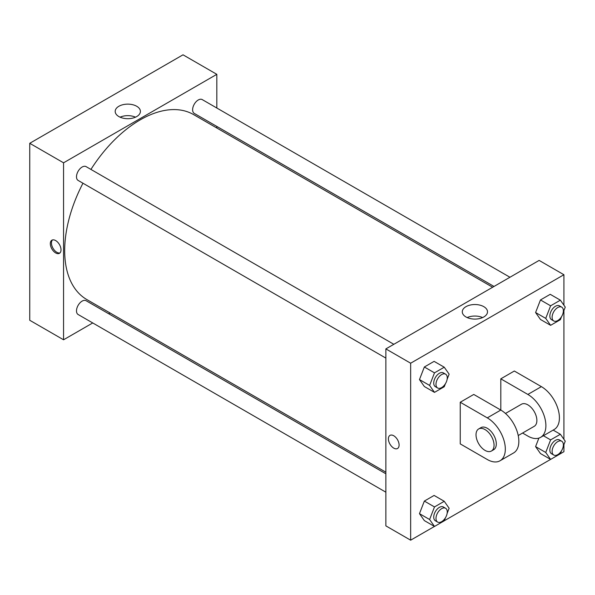 <?xml version="1.0" encoding="UTF-8"?>
<svg xmlns="http://www.w3.org/2000/svg" width="595" height="595" viewBox="0 0 595 595"><rect width="100%" height="100%" fill="white"/><g stroke="black" fill="none" stroke-linecap="round" stroke-linejoin="round"><path stroke-width="0.89" d="M92.731 322.951L63.561 339.79L29.75 320.274L29.75 143.298L183.015 54.814L216.825 74.33L216.825 108.022M110.045 312.955L108.669 313.743M385.865 358.101L78.146 180.441A7.966 4.604 -60 0 1 78.146 171.241A7.966 4.604 -60 0 1 86.111 166.637L393.83 344.297M385.865 492.184L78.146 314.524A7.966 4.604 -60 0 1 78.146 305.324A7.966 4.604 -60 0 1 86.111 300.72L385.865 473.784M216.825 126.423L216.825 128.007M63.561 339.79L63.561 162.814L216.825 74.33M494.014 286.455L194.267 113.4A7.966 4.604 -60 0 1 194.267 104.199A7.966 4.604 -60 0 1 202.233 99.596L509.952 277.255M385.865 472.199L86.803 299.538A106.78 61.649 -60 0 1 82.965 183.223M90.931 169.419A106.78 61.649 -60 0 1 193.583 114.59L492.645 287.251M55.67 252.934A7.571 4.373 60 0 1 50.724 246.263A7.571 4.373 60 0 1 51.884 240.194A7.571 4.373 60 0 1 59.455 244.567A7.571 4.373 60 0 1 59.455 253.306A7.571 4.373 60 0 1 55.67 252.934M63.561 162.814L29.75 143.298M136.709 106.267A12.607 7.281 180 0 1 140.405 111.421A12.607 7.281 180 0 1 127.791 118.695A12.607 7.281 180 0 1 115.185 111.421A12.607 7.281 180 0 1 122.972 104.69A12.607 7.281 180 0 1 136.709 106.267M135.511 117.178A12.607 7.281 0 0 0 120.078 117.178M52.494 239.941A7.571 4.373 -120 0 0 52.025 246.122A7.571 4.373 -120 0 0 56.808 252.273A7.571 4.373 -120 0 0 59.983 252.905M434.469 526.441L410.654 540.186L385.865 525.876L385.865 348.901L539.13 260.409L563.919 274.726L563.919 305.22M445.432 383.693L444.249 386.735L434.491 392.365L429.612 385.426L434.491 372.849L444.249 367.212L449.128 374.158L447.128 379.32M445.61 374.188L443.357 372.887A7.966 4.604 120 0 0 437.213 375.029A7.966 4.604 120 0 0 433.733 383.046A7.966 4.604 120 0 0 435.384 386.69L437.637 387.992A7.966 4.604 120 0 0 445.61 383.396A7.966 4.604 120 0 0 445.61 374.188A7.966 4.604 120 0 0 439.467 376.323A7.966 4.604 120 0 0 435.986 384.348A7.966 4.604 120 0 0 437.637 387.992M434.491 392.365L424.347 386.512L419.468 379.573L424.347 366.996L434.105 361.358L444.249 367.212M429.612 385.426L419.468 379.573L424.347 366.996L434.105 361.358M434.491 372.849L424.347 366.996M561.546 316.652L560.371 319.693L550.613 325.324L545.734 318.385L550.613 305.808L560.371 300.17L565.25 307.117L563.249 312.278M561.732 307.146L559.471 305.852A7.966 4.604 120 0 0 553.335 307.987A7.966 4.604 120 0 0 549.854 316.005A7.966 4.604 120 0 0 551.505 319.649L553.759 320.95A7.966 4.604 120 0 0 561.732 316.354A7.966 4.604 120 0 0 561.732 307.146A7.966 4.604 120 0 0 555.589 309.288A7.966 4.604 120 0 0 552.108 317.306A7.966 4.604 120 0 0 553.759 320.95M550.613 325.324L540.468 319.47L535.589 312.531L540.468 299.954L550.226 294.317L560.371 300.17M545.734 318.385L535.589 312.531L540.468 299.954L550.226 294.317M550.613 305.808L540.468 299.954M445.432 517.776L444.249 520.818L434.491 526.456L429.612 519.509L434.491 506.933L444.249 501.295L449.128 508.242L447.128 513.403M445.61 508.279L443.357 506.977A7.966 4.604 120 0 0 437.213 509.112A7.966 4.604 120 0 0 433.733 517.129A7.966 4.604 120 0 0 435.384 520.774L437.637 522.075A7.966 4.604 120 0 0 445.61 517.479A7.966 4.604 120 0 0 445.61 508.279A7.966 4.604 120 0 0 439.467 510.413A7.966 4.604 120 0 0 435.986 518.431A7.966 4.604 120 0 0 437.637 522.075M434.491 526.456L424.347 520.595L419.468 513.656L424.347 501.079L434.105 495.442L444.249 501.295M429.612 519.509L419.468 513.656L424.347 501.079L434.105 495.442M434.491 506.933L424.347 501.079M561.546 450.735L560.371 453.777L550.613 459.414L545.734 452.468L550.613 439.891L560.371 434.261L565.25 441.2L563.249 446.362M561.732 441.237L559.471 439.936A7.966 4.604 120 0 0 553.335 442.07A7.966 4.604 120 0 0 549.854 450.088A7.966 4.604 120 0 0 551.505 453.732L553.759 455.034A7.966 4.604 120 0 0 561.732 450.437A7.966 4.604 120 0 0 561.732 441.237A7.966 4.604 120 0 0 555.589 443.372A7.966 4.604 120 0 0 552.108 451.389A7.966 4.604 120 0 0 553.759 455.034M444.264 520.781L550.591 459.399L540.468 453.554L535.589 446.614L538.891 438.106L535.589 446.614L545.734 452.468M550.613 439.891L543.406 435.733M560.371 434.261L553.164 430.096M393.756 448.124A7.571 4.373 -120 0 0 397.542 448.496A7.571 4.373 60 0 1 393.749 448.124A7.571 4.373 60 0 1 388.803 441.453A7.571 4.373 60 0 1 389.97 435.384A7.571 4.373 -120 0 0 388.81 441.453A7.571 4.373 -120 0 0 393.756 448.124M389.97 435.384A7.571 4.373 60 0 1 397.534 439.757A7.571 4.373 60 0 1 397.534 448.496M410.654 540.186L410.654 363.21L385.865 348.901L539.13 260.409M385.865 525.876L385.865 348.901M483.809 306.663A12.607 7.281 180 0 1 487.498 311.81A12.607 7.281 180 0 1 474.892 319.091A12.607 7.281 180 0 1 462.285 311.81A12.607 7.281 180 0 1 470.065 305.086A12.607 7.281 180 0 1 483.809 306.663M410.654 363.21L563.919 274.726M482.605 317.566A12.607 7.281 0 0 0 467.172 317.566M563.919 310.545L563.919 439.311M563.919 444.629L563.919 451.702L560.386 453.747M540.468 453.554L535.589 446.614M540.468 319.47L535.589 312.531M424.347 386.512L419.468 379.573M424.347 520.595L419.468 513.656M460.24 402.25L487.29 417.869A25.503 14.719 60 0 1 503.95 440.337A25.503 14.719 60 0 1 500.038 460.768A25.503 14.719 60 0 1 487.29 459.511L460.24 443.892L460.24 402.25L473.761 394.44L500.812 410.059L500.812 378.829L514.333 371.02L541.383 386.638A25.503 14.719 60 0 1 558.043 409.107A25.503 14.719 60 0 1 554.131 429.538L540.61 437.347A25.503 14.719 60 0 1 527.854 436.083L522.574 433.034M500.038 460.768L513.559 452.966A25.503 14.719 -120 0 0 517.471 432.528A25.503 14.719 -120 0 0 500.812 410.059L487.29 417.869M505.475 413.465L521.48 404.221A12.748 7.363 60 0 1 531.305 407.642A12.748 7.363 60 0 1 536.876 420.472A12.748 7.363 60 0 1 534.236 426.31L518.23 435.547M541.383 386.638L527.854 394.44L500.812 378.829M527.854 394.44A25.503 14.719 60 0 1 544.514 416.916A25.503 14.719 60 0 1 540.61 437.347M478.663 428.95L480.916 427.649A12.748 7.363 60 0 1 490.741 431.063A12.748 7.363 60 0 1 496.304 443.892A12.748 7.363 60 0 1 493.664 449.731L491.411 451.032A12.748 7.363 60 0 1 478.663 443.669A12.748 7.363 60 0 1 478.663 428.95A12.748 7.363 60 0 1 488.488 432.364A12.748 7.363 60 0 1 494.051 445.194A12.748 7.363 60 0 1 491.411 451.032"/></g></svg>
